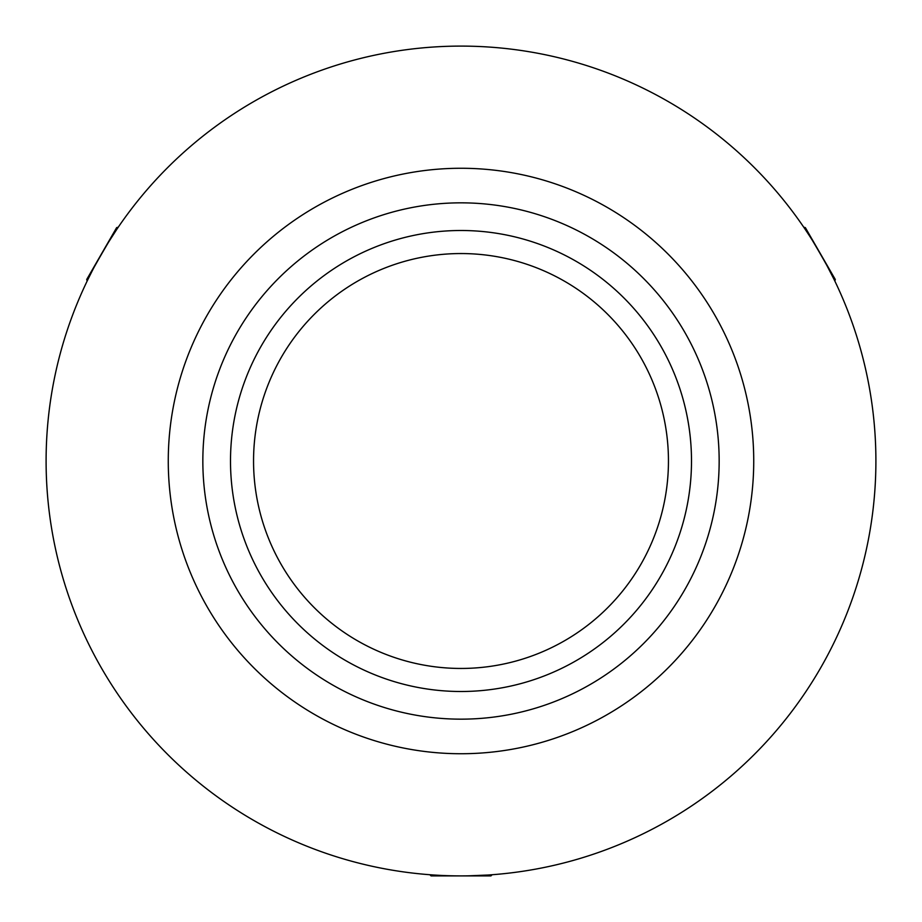 <?xml version="1.0" encoding="UTF-8"?>
<svg xmlns="http://www.w3.org/2000/svg" width="922" height="922" viewBox="0 0 922 922"><rect width="100%" height="100%" fill="white"/><g stroke="black" fill="none" stroke-linecap="round" stroke-linejoin="round"><path stroke-width="1.38" d="M253.55 461A207.45 207.45 0 0 1 461 253.55A207.45 207.45 0 0 1 668.45 461A207.45 207.45 0 0 1 461 668.45A207.45 207.45 0 0 1 253.55 461M461 691.5A230.5 230.5 0 0 1 230.5 461A230.5 230.5 0 0 1 461 230.5A230.5 230.5 0 0 1 691.5 461A230.5 230.5 0 0 1 461 691.5M107.263 244.18L116.956 229.094C116.921 226.985 86.334 279.977 88.143 279.009L91.566 272.174M825.639 263.058L833.857 279.009C835.701 280.023 805.113 227.043 805.044 229.094L809.251 235.467M489.813 874.897L487.784 875.036M487.623 875.047L468.895 875.819M467.466 875.854L479.152 875.508M479.97 875.462L486.32 875.128M486.516 875.116L480.869 875.427M202.84 461A258.16 258.16 0 0 0 461 719.16A258.16 258.16 0 0 0 719.16 461A258.16 258.16 0 0 0 461 202.84A258.16 258.16 0 0 0 202.84 461M753.735 461A292.735 292.735 0 0 0 461 168.265A292.735 292.735 0 0 0 168.265 461A292.735 292.735 0 0 0 461 753.735A292.735 292.735 0 0 0 753.735 461M875.9 461A414.9 414.9 0 0 0 461 46.1A414.9 414.9 0 0 0 46.1 461A414.9 414.9 0 0 0 461 875.9A414.9 414.9 0 0 0 875.9 461M492.106 874.736L490.942 875.9L431.058 875.9L429.894 874.736M87.141 281.072L86.714 279.481L116.656 227.619L118.258 227.192M803.742 227.192L805.344 227.619L835.286 279.481L834.859 281.072"/></g></svg>
